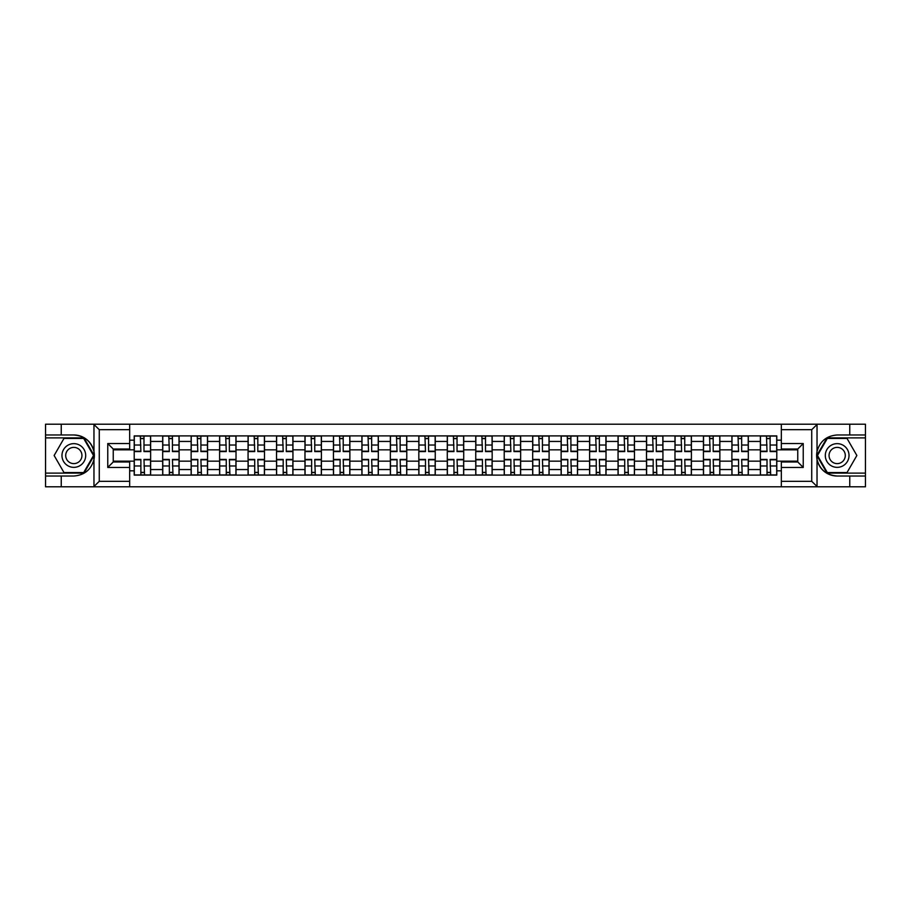 <?xml version="1.0" encoding="UTF-8"?>
<svg xmlns="http://www.w3.org/2000/svg" width="911" height="911" viewBox="0 0 911 911"><rect width="100%" height="100%" fill="white"/><g stroke="black" fill="none" stroke-linecap="round" stroke-linejoin="round"><path stroke-width="1.37" d="M129.658 486.793L781.342 486.793L781.342 461.979L797.763 461.979L797.763 449.021L781.342 449.021L781.342 424.207L129.658 424.207L129.658 449.021L113.237 449.021L113.237 461.979L129.658 461.979L129.658 486.793L93.639 486.793L99.276 481.315L129.658 481.315M93.639 486.793L45.55 486.793L45.55 476.02L61.242 476.02L61.242 486.793L99.914 486.793M99.914 424.207L45.55 424.207L45.55 473.105L83.994 473.105L94.163 455.5L83.994 437.895L45.55 437.895M781.342 424.207L865.45 424.207L865.45 434.98L849.758 434.98L849.758 424.207L811.086 424.207M162.682 475.109L162.682 441.448L150.634 441.448L150.634 475.109M150.634 441.448L150.634 435.891M162.682 441.448L162.682 435.891M179.103 435.891L179.103 475.109M191.139 475.109L191.139 435.891M207.56 435.891L207.56 475.109M219.597 475.109L219.597 435.891M236.017 435.891L236.017 475.109M248.065 475.109L248.065 435.891M264.486 435.891L264.486 475.109M276.523 475.109L276.523 435.891M292.943 435.891L292.943 475.109M304.98 475.109L304.98 435.891M321.401 435.891L321.401 475.109M333.449 475.109L333.449 435.891M349.87 435.891L349.87 475.109M361.906 475.109L361.906 435.891M378.327 435.891L378.327 475.109M390.363 475.109L390.363 435.891M406.784 435.891L406.784 475.109M418.832 475.109L418.832 435.891M435.253 435.891L435.253 475.109M447.29 475.109L447.29 435.891M463.71 435.891L463.71 475.109M475.747 475.109L475.747 435.891M492.168 435.891L492.168 475.109M504.216 475.109L504.216 435.891M520.636 435.891L520.636 475.109M532.673 475.109L532.673 435.891M549.094 435.891L549.094 475.109M561.13 475.109L561.13 435.891M577.551 435.891L577.551 475.109M589.599 475.109L589.599 435.891M606.02 435.891L606.02 475.109M618.057 475.109L618.057 435.891M634.477 435.891L634.477 475.109M646.514 475.109L646.514 435.891M662.935 435.891L662.935 475.109M674.983 475.109L674.983 435.891M691.403 435.891L691.403 475.109M703.44 475.109L703.44 435.891M719.861 435.891L719.861 475.109M731.897 475.109L731.897 435.891M748.318 435.891L748.318 475.109M760.366 475.109L760.366 435.891M760.366 461.16L748.318 461.16M731.897 461.16L719.861 461.16M703.44 461.16L691.403 461.16M674.983 461.16L662.935 461.16M646.514 461.16L634.477 461.16M618.057 461.16L606.02 461.16M589.599 461.16L577.551 461.16M561.13 461.16L549.094 461.16M532.673 461.16L520.636 461.16M504.216 461.16L492.168 461.16M475.747 461.16L463.71 461.16M447.29 461.16L435.253 461.16M418.832 461.16L406.784 461.16M390.363 461.16L378.327 461.16M361.906 461.16L349.87 461.16M333.449 461.16L321.401 461.16M304.98 461.16L292.943 461.16M276.523 461.16L264.486 461.16M248.065 461.16L236.017 461.16M219.597 461.16L207.56 461.16M191.139 461.16L179.103 461.16M162.682 461.16L150.634 461.16M760.366 449.84L748.318 449.84M731.897 449.84L719.861 449.84M703.44 449.84L691.403 449.84M674.983 449.84L662.935 449.84M646.514 449.84L634.477 449.84M618.057 449.84L606.02 449.84M589.599 449.84L577.551 449.84M561.13 449.84L549.094 449.84M532.673 449.84L520.636 449.84M504.216 449.84L492.168 449.84M475.747 449.84L463.71 449.84M447.29 449.84L435.253 449.84M418.832 449.84L406.784 449.84M390.363 449.84L378.327 449.84M361.906 449.84L349.87 449.84M333.449 449.84L321.401 449.84M304.98 449.84L292.943 449.84M276.523 449.84L264.486 449.84M248.065 449.84L236.017 449.84M219.597 449.84L207.56 449.84M191.139 449.84L179.103 449.84M162.682 449.84L150.634 449.84M113.237 461.16L134.213 461.16L134.213 449.84L113.237 449.84M129.658 440.172L134.213 440.172L134.213 449.84M797.763 449.84L776.787 449.84L776.787 435.891L134.213 435.891L134.213 440.172M776.787 440.172L781.342 440.172M781.342 470.828L776.787 470.828L776.787 461.16L797.763 461.16M134.213 461.16L134.213 475.109L776.787 475.109L776.787 470.828M134.213 470.828L129.658 470.828M776.787 449.84L776.787 461.16M143.984 472.376L140.875 472.376M140.875 438.624L143.984 438.624M172.441 472.376L169.332 472.376M169.332 438.624L172.441 438.624M200.898 472.376L197.801 472.376M197.801 438.624L200.898 438.624M229.367 472.376L226.258 472.376M226.258 438.624L229.367 438.624M257.824 472.376L254.716 472.376M254.716 438.624L257.824 438.624M286.282 472.376L283.184 472.376M283.184 438.624L286.282 438.624M314.75 472.376L311.642 472.376M311.642 438.624L314.75 438.624M343.208 472.376L340.099 472.376M340.099 438.624L343.208 438.624M371.665 472.376L368.568 472.376M368.568 438.624L371.665 438.624M400.134 472.376L397.025 472.376M397.025 438.624L400.134 438.624M428.591 472.376L425.483 472.376M425.483 438.624L428.591 438.624M457.049 472.376L453.951 472.376M453.951 438.624L457.049 438.624M485.517 472.376L482.409 472.376M482.409 438.624L485.517 438.624M513.975 472.376L510.866 472.376M510.866 438.624L513.975 438.624M542.432 472.376L539.335 472.376M539.335 438.624L542.432 438.624M570.901 472.376L567.792 472.376M567.792 438.624L570.901 438.624M599.358 472.376L596.25 472.376M596.25 438.624L599.358 438.624M627.816 472.376L624.718 472.376M624.718 438.624L627.816 438.624M656.284 472.376L653.176 472.376M653.176 438.624L656.284 438.624M684.742 472.376L681.633 472.376M681.633 438.624L684.742 438.624M713.199 472.376L710.102 472.376M710.102 438.624L713.199 438.624M741.668 472.376L738.559 472.376M738.559 438.624L741.668 438.624M770.125 472.376L767.016 472.376M767.016 438.624L770.125 438.624M143.984 451.583L143.984 436.073L150.543 436.073L150.543 451.583L143.984 451.583M140.875 438.442L143.984 438.442M144.53 436.073L134.304 436.073L134.304 451.583L140.875 451.583L140.328 436.073M140.875 459.417L140.875 474.927L134.304 474.927L134.304 459.417L140.875 459.417M143.984 472.558L140.875 472.558M140.328 474.927L150.543 474.927L150.543 459.417L143.984 459.417L144.53 474.927M172.441 451.583L172.441 436.073L179.011 436.073L179.011 451.583L172.441 451.583M169.332 438.442L172.441 438.442M172.988 436.073L162.773 436.073L162.773 451.583L169.332 451.583L168.786 436.073M200.898 451.583L200.898 436.073L207.469 436.073L207.469 451.583L200.898 451.583M197.801 438.442L200.898 438.442M201.445 436.073L191.23 436.073L191.23 451.583L197.801 451.583L197.254 436.073M61.242 476.02L73.825 476.02C84.427 475.235 91.134 469.712 93.97 459.474L93.97 451.526C91.134 441.288 84.427 435.765 73.825 434.98L45.55 434.98M45.55 476.02L45.55 473.105M129.658 429.685L99.276 429.685L93.639 424.207L61.242 424.207L61.242 434.98M93.639 424.207L129.658 424.207M73.825 434.98A20.52 20.52 0 0 1 93.97 459.474L93.97 486.633M113.237 449.021L107.76 443.555L129.658 443.555M129.658 467.445L107.76 467.445L113.237 461.979M817.361 424.207L811.724 429.685L781.342 429.685M849.758 434.98L837.175 434.98C826.573 435.765 819.866 441.288 817.03 451.526L817.03 459.474C819.866 469.712 826.573 475.235 837.175 476.02L865.45 476.02L865.45 437.895L827.006 437.895L816.837 455.5L827.006 473.105L865.45 473.105M781.342 481.315L811.724 481.315L817.361 486.793L865.45 486.793L865.45 476.02M865.45 434.98L865.45 437.895M849.758 486.793L849.758 476.02M817.361 486.793L781.342 486.793M837.175 476.02A20.52 20.52 0 0 1 817.03 451.526L817.03 424.367M797.763 461.979L803.24 467.445L781.342 467.445M781.342 443.555L803.24 443.555L797.763 449.021M61.971 455.5A11.854 11.854 0 0 0 73.825 467.354A11.854 11.854 0 0 0 85.691 455.5A11.854 11.854 0 0 0 73.825 443.646A11.854 11.854 0 0 0 61.971 455.5M65.706 455.5A8.119 8.119 0 0 0 73.825 463.619A8.119 8.119 0 0 0 81.944 455.5A8.119 8.119 0 0 0 73.825 447.381A8.119 8.119 0 0 0 65.706 455.5M83.675 438.442L93.526 455.5L83.675 472.558L63.975 472.558L54.136 455.5L63.975 438.442L83.675 438.442M825.309 455.5A11.854 11.854 0 0 0 837.175 467.354A11.854 11.854 0 0 0 849.029 455.5A11.854 11.854 0 0 0 837.175 443.646A11.854 11.854 0 0 0 825.309 455.5M829.056 455.5A8.119 8.119 0 0 0 837.175 463.619A8.119 8.119 0 0 0 845.294 455.5A8.119 8.119 0 0 0 837.175 447.381A8.119 8.119 0 0 0 829.056 455.5M847.025 438.442L856.864 455.5L847.025 472.558L827.325 472.558L817.474 455.5L827.325 438.442L847.025 438.442M169.332 459.417L169.332 474.927L162.773 474.927L162.773 459.417L169.332 459.417M172.441 472.558L169.332 472.558M168.786 474.927L179.011 474.927L179.011 459.417L172.441 459.417L172.988 474.927M197.801 459.417L197.801 474.927L191.23 474.927L191.23 459.417L197.801 459.417M200.898 472.558L197.801 472.558M197.254 474.927L207.469 474.927L207.469 459.417L200.898 459.417L201.445 474.927M229.367 451.583L229.367 436.073L235.926 436.073L235.926 451.583L229.367 451.583M226.258 438.442L229.367 438.442M229.914 436.073L219.688 436.073L219.688 451.583L226.258 451.583L225.712 436.073M257.824 451.583L257.824 436.073L264.395 436.073L264.395 451.583L257.824 451.583M254.716 438.442L257.824 438.442M258.371 436.073L248.156 436.073L248.156 451.583L254.716 451.583L254.169 436.073M286.282 451.583L286.282 436.073L292.852 436.073L292.852 451.583L286.282 451.583M283.184 438.442L286.282 438.442M286.828 436.073L276.614 436.073L276.614 451.583L283.184 451.583L282.638 436.073M226.258 459.417L226.258 474.927L219.688 474.927L219.688 459.417L226.258 459.417M229.367 472.558L226.258 472.558M225.712 474.927L235.926 474.927L235.926 459.417L229.367 459.417L229.914 474.927M254.716 459.417L254.716 474.927L248.156 474.927L248.156 459.417L254.716 459.417M257.824 472.558L254.716 472.558M254.169 474.927L264.395 474.927L264.395 459.417L257.824 459.417L258.371 474.927M283.184 459.417L283.184 474.927L276.614 474.927L276.614 459.417L283.184 459.417M286.282 472.558L283.184 472.558M282.638 474.927L292.852 474.927L292.852 459.417L286.282 459.417L286.828 474.927M314.75 451.583L314.75 436.073L321.31 436.073L321.31 451.583L314.75 451.583M311.642 438.442L314.75 438.442M315.297 436.073L305.071 436.073L305.071 451.583L311.642 451.583L311.095 436.073M311.642 459.417L311.642 474.927L305.071 474.927L305.071 459.417L311.642 459.417M314.75 472.558L311.642 472.558M311.095 474.927L321.31 474.927L321.31 459.417L314.75 459.417L315.297 474.927M343.208 451.583L343.208 436.073L349.778 436.073L349.778 451.583L343.208 451.583M340.099 438.442L343.208 438.442M343.754 436.073L333.54 436.073L333.54 451.583L340.099 451.583L339.552 436.073M340.099 459.417L340.099 474.927L333.54 474.927L333.54 459.417L340.099 459.417M343.208 472.558L340.099 472.558M339.552 474.927L349.778 474.927L349.778 459.417L343.208 459.417L343.754 474.927M371.665 451.583L371.665 436.073L378.236 436.073L378.236 451.583L371.665 451.583M368.568 438.442L371.665 438.442M372.212 436.073L361.997 436.073L361.997 451.583L368.568 451.583L368.021 436.073M368.568 459.417L368.568 474.927L361.997 474.927L361.997 459.417L368.568 459.417M371.665 472.558L368.568 472.558M368.021 474.927L378.236 474.927L378.236 459.417L371.665 459.417L372.212 474.927M400.134 451.583L400.134 436.073L406.693 436.073L406.693 451.583L400.134 451.583M397.025 438.442L400.134 438.442M400.681 436.073L390.455 436.073L390.455 451.583L397.025 451.583L396.479 436.073M397.025 459.417L397.025 474.927L390.455 474.927L390.455 459.417L397.025 459.417M400.134 472.558L397.025 472.558M396.479 474.927L406.693 474.927L406.693 459.417L400.134 459.417L400.681 474.927M428.591 451.583L428.591 436.073L435.162 436.073L435.162 451.583L428.591 451.583M425.483 438.442L428.591 438.442M429.138 436.073L418.923 436.073L418.923 451.583L425.483 451.583L424.936 436.073M457.049 451.583L457.049 436.073L463.619 436.073L463.619 451.583L457.049 451.583M453.951 438.442L457.049 438.442M457.595 436.073L447.381 436.073L447.381 451.583L453.951 451.583L453.405 436.073M485.517 451.583L485.517 436.073L492.077 436.073L492.077 451.583L485.517 451.583M482.409 438.442L485.517 438.442M486.064 436.073L475.838 436.073L475.838 451.583L482.409 451.583L481.862 436.073M513.975 451.583L513.975 436.073L520.545 436.073L520.545 451.583L513.975 451.583M510.866 438.442L513.975 438.442M514.521 436.073L504.307 436.073L504.307 451.583L510.866 451.583L510.319 436.073M542.432 451.583L542.432 436.073L549.003 436.073L549.003 451.583L542.432 451.583M539.335 438.442L542.432 438.442M542.979 436.073L532.764 436.073L532.764 451.583L539.335 451.583L538.788 436.073M570.901 451.583L570.901 436.073L577.46 436.073L577.46 451.583L570.901 451.583M567.792 438.442L570.901 438.442M571.448 436.073L561.222 436.073L561.222 451.583L567.792 451.583L567.246 436.073M425.483 459.417L425.483 474.927L418.923 474.927L418.923 459.417L425.483 459.417M428.591 472.558L425.483 472.558M424.936 474.927L435.162 474.927L435.162 459.417L428.591 459.417L429.138 474.927M453.951 459.417L453.951 474.927L447.381 474.927L447.381 459.417L453.951 459.417M457.049 472.558L453.951 472.558M453.405 474.927L463.619 474.927L463.619 459.417L457.049 459.417L457.595 474.927M482.409 459.417L482.409 474.927L475.838 474.927L475.838 459.417L482.409 459.417M485.517 472.558L482.409 472.558M481.862 474.927L492.077 474.927L492.077 459.417L485.517 459.417L486.064 474.927M510.866 459.417L510.866 474.927L504.307 474.927L504.307 459.417L510.866 459.417M513.975 472.558L510.866 472.558M510.319 474.927L520.545 474.927L520.545 459.417L513.975 459.417L514.521 474.927M539.335 459.417L539.335 474.927L532.764 474.927L532.764 459.417L539.335 459.417M542.432 472.558L539.335 472.558M538.788 474.927L549.003 474.927L549.003 459.417L542.432 459.417L542.979 474.927M567.792 459.417L567.792 474.927L561.222 474.927L561.222 459.417L567.792 459.417M570.901 472.558L567.792 472.558M567.246 474.927L577.46 474.927L577.46 459.417L570.901 459.417L571.448 474.927M599.358 451.583L599.358 436.073L605.929 436.073L605.929 451.583L599.358 451.583M596.25 438.442L599.358 438.442M599.905 436.073L589.69 436.073L589.69 451.583L596.25 451.583L595.703 436.073M596.25 459.417L596.25 474.927L589.69 474.927L589.69 459.417L596.25 459.417M599.358 472.558L596.25 472.558M595.703 474.927L605.929 474.927L605.929 459.417L599.358 459.417L599.905 474.927M627.816 451.583L627.816 436.073L634.386 436.073L634.386 451.583L627.816 451.583M624.718 438.442L627.816 438.442M628.362 436.073L618.148 436.073L618.148 451.583L624.718 451.583L624.172 436.073M624.718 459.417L624.718 474.927L618.148 474.927L618.148 459.417L624.718 459.417M627.816 472.558L624.718 472.558M624.172 474.927L634.386 474.927L634.386 459.417L627.816 459.417L628.362 474.927M656.284 451.583L656.284 436.073L662.844 436.073L662.844 451.583L656.284 451.583M653.176 438.442L656.284 438.442M656.831 436.073L646.605 436.073L646.605 451.583L653.176 451.583L652.629 436.073M653.176 459.417L653.176 474.927L646.605 474.927L646.605 459.417L653.176 459.417M656.284 472.558L653.176 472.558M652.629 474.927L662.844 474.927L662.844 459.417L656.284 459.417L656.831 474.927M684.742 451.583L684.742 436.073L691.312 436.073L691.312 451.583L684.742 451.583M681.633 438.442L684.742 438.442M685.288 436.073L675.074 436.073L675.074 451.583L681.633 451.583L681.086 436.073M681.633 459.417L681.633 474.927L675.074 474.927L675.074 459.417L681.633 459.417M684.742 472.558L681.633 472.558M681.086 474.927L691.312 474.927L691.312 459.417L684.742 459.417L685.288 474.927M713.199 451.583L713.199 436.073L719.77 436.073L719.77 451.583L713.199 451.583M710.102 438.442L713.199 438.442M713.746 436.073L703.531 436.073L703.531 451.583L710.102 451.583L709.555 436.073M710.102 459.417L710.102 474.927L703.531 474.927L703.531 459.417L710.102 459.417M713.199 472.558L710.102 472.558M709.555 474.927L719.77 474.927L719.77 459.417L713.199 459.417L713.746 474.927M741.668 451.583L741.668 436.073L748.227 436.073L748.227 451.583L741.668 451.583M738.559 438.442L741.668 438.442M742.214 436.073L731.988 436.073L731.988 451.583L738.559 451.583L738.012 436.073M738.559 459.417L738.559 474.927L731.988 474.927L731.988 459.417L738.559 459.417M741.668 472.558L738.559 472.558M738.012 474.927L748.227 474.927L748.227 459.417L741.668 459.417L742.214 474.927M770.125 451.583L770.125 436.073L776.696 436.073L776.696 451.583L770.125 451.583M767.016 438.442L770.125 438.442M770.672 436.073L760.457 436.073L760.457 451.583L767.016 451.583L766.47 436.073M767.016 459.417L767.016 474.927L760.457 474.927L760.457 459.417L767.016 459.417M770.125 472.558L767.016 472.558M766.47 474.927L776.696 474.927L776.696 459.417L770.125 459.417L770.672 474.927M731.897 441.448L719.861 441.448M703.44 441.448L691.403 441.448M674.983 441.448L662.935 441.448M646.514 441.448L634.477 441.448M618.057 441.448L606.02 441.448M589.599 441.448L577.551 441.448M561.13 441.448L549.094 441.448M532.673 441.448L520.636 441.448M504.216 441.448L492.168 441.448M475.747 441.448L463.71 441.448M447.29 441.448L435.253 441.448M418.832 441.448L406.784 441.448M390.363 441.448L378.327 441.448M361.906 441.448L349.87 441.448M333.449 441.448L321.401 441.448M304.98 441.448L292.943 441.448M276.523 441.448L264.486 441.448M248.065 441.448L236.017 441.448M219.597 441.448L207.56 441.448M191.139 441.448L179.103 441.448M760.366 441.448L748.318 441.448M731.897 469.552L719.861 469.552M703.44 469.552L691.403 469.552M674.983 469.552L662.935 469.552M646.514 469.552L634.477 469.552M618.057 469.552L606.02 469.552M589.599 469.552L577.551 469.552M561.13 469.552L549.094 469.552M532.673 469.552L520.636 469.552M504.216 469.552L492.168 469.552M475.747 469.552L463.71 469.552M447.29 469.552L435.253 469.552M418.832 469.552L406.784 469.552M390.363 469.552L378.327 469.552M361.906 469.552L349.87 469.552M333.449 469.552L321.401 469.552M304.98 469.552L292.943 469.552M276.523 469.552L264.486 469.552M248.065 469.552L236.017 469.552M219.597 469.552L207.56 469.552M191.139 469.552L179.103 469.552M162.682 469.552L150.634 469.552M760.366 469.552L748.318 469.552M143.984 451.196L150.543 451.196M143.984 445.035L150.543 445.035M134.304 451.196L140.875 451.196M134.304 445.035L140.875 445.035M140.875 459.804L134.304 459.804M140.875 465.965L134.304 465.965M150.543 459.804L143.984 459.804M150.543 465.965L143.984 465.965M172.441 451.196L179.011 451.196M172.441 445.035L179.011 445.035M162.773 451.196L169.332 451.196M162.773 445.035L169.332 445.035M200.898 451.196L207.469 451.196M200.898 445.035L207.469 445.035M191.23 451.196L197.801 451.196M191.23 445.035L197.801 445.035M93.97 451.526L93.97 424.367M99.276 429.685L99.276 481.315M107.76 467.445L107.76 443.555M817.03 459.474L817.03 486.633M811.724 481.315L811.724 429.685M803.24 443.555L803.24 467.445M169.332 459.804L162.773 459.804M169.332 465.965L162.773 465.965M179.011 459.804L172.441 459.804M179.011 465.965L172.441 465.965M197.801 459.804L191.23 459.804M197.801 465.965L191.23 465.965M207.469 459.804L200.898 459.804M207.469 465.965L200.898 465.965M229.367 451.196L235.926 451.196M229.367 445.035L235.926 445.035M219.688 451.196L226.258 451.196M219.688 445.035L226.258 445.035M257.824 451.196L264.395 451.196M257.824 445.035L264.395 445.035M248.156 451.196L254.716 451.196M248.156 445.035L254.716 445.035M286.282 451.196L292.852 451.196M286.282 445.035L292.852 445.035M276.614 451.196L283.184 451.196M276.614 445.035L283.184 445.035M226.258 459.804L219.688 459.804M226.258 465.965L219.688 465.965M235.926 459.804L229.367 459.804M235.926 465.965L229.367 465.965M254.716 459.804L248.156 459.804M254.716 465.965L248.156 465.965M264.395 459.804L257.824 459.804M264.395 465.965L257.824 465.965M283.184 459.804L276.614 459.804M283.184 465.965L276.614 465.965M292.852 459.804L286.282 459.804M292.852 465.965L286.282 465.965M314.75 451.196L321.31 451.196M314.75 445.035L321.31 445.035M305.071 451.196L311.642 451.196M305.071 445.035L311.642 445.035M311.642 459.804L305.071 459.804M311.642 465.965L305.071 465.965M321.31 459.804L314.75 459.804M321.31 465.965L314.75 465.965M343.208 451.196L349.778 451.196M343.208 445.035L349.778 445.035M333.54 451.196L340.099 451.196M333.54 445.035L340.099 445.035M340.099 459.804L333.54 459.804M340.099 465.965L333.54 465.965M349.778 459.804L343.208 459.804M349.778 465.965L343.208 465.965M371.665 451.196L378.236 451.196M371.665 445.035L378.236 445.035M361.997 451.196L368.568 451.196M361.997 445.035L368.568 445.035M368.568 459.804L361.997 459.804M368.568 465.965L361.997 465.965M378.236 459.804L371.665 459.804M378.236 465.965L371.665 465.965M400.134 451.196L406.693 451.196M400.134 445.035L406.693 445.035M390.455 451.196L397.025 451.196M390.455 445.035L397.025 445.035M397.025 459.804L390.455 459.804M397.025 465.965L390.455 465.965M406.693 459.804L400.134 459.804M406.693 465.965L400.134 465.965M428.591 451.196L435.162 451.196M428.591 445.035L435.162 445.035M418.923 451.196L425.483 451.196M418.923 445.035L425.483 445.035M457.049 451.196L463.619 451.196M457.049 445.035L463.619 445.035M447.381 451.196L453.951 451.196M447.381 445.035L453.951 445.035M485.517 451.196L492.077 451.196M485.517 445.035L492.077 445.035M475.838 451.196L482.409 451.196M475.838 445.035L482.409 445.035M513.975 451.196L520.545 451.196M513.975 445.035L520.545 445.035M504.307 451.196L510.866 451.196M504.307 445.035L510.866 445.035M542.432 451.196L549.003 451.196M542.432 445.035L549.003 445.035M532.764 451.196L539.335 451.196M532.764 445.035L539.335 445.035M570.901 451.196L577.46 451.196M570.901 445.035L577.46 445.035M561.222 451.196L567.792 451.196M561.222 445.035L567.792 445.035M425.483 459.804L418.923 459.804M425.483 465.965L418.923 465.965M435.162 459.804L428.591 459.804M435.162 465.965L428.591 465.965M453.951 459.804L447.381 459.804M453.951 465.965L447.381 465.965M463.619 459.804L457.049 459.804M463.619 465.965L457.049 465.965M482.409 459.804L475.838 459.804M482.409 465.965L475.838 465.965M492.077 459.804L485.517 459.804M492.077 465.965L485.517 465.965M510.866 459.804L504.307 459.804M510.866 465.965L504.307 465.965M520.545 459.804L513.975 459.804M520.545 465.965L513.975 465.965M539.335 459.804L532.764 459.804M539.335 465.965L532.764 465.965M549.003 459.804L542.432 459.804M549.003 465.965L542.432 465.965M567.792 459.804L561.222 459.804M567.792 465.965L561.222 465.965M577.46 459.804L570.901 459.804M577.46 465.965L570.901 465.965M599.358 451.196L605.929 451.196M599.358 445.035L605.929 445.035M589.69 451.196L596.25 451.196M589.69 445.035L596.25 445.035M596.25 459.804L589.69 459.804M596.25 465.965L589.69 465.965M605.929 459.804L599.358 459.804M605.929 465.965L599.358 465.965M627.816 451.196L634.386 451.196M627.816 445.035L634.386 445.035M618.148 451.196L624.718 451.196M618.148 445.035L624.718 445.035M624.718 459.804L618.148 459.804M624.718 465.965L618.148 465.965M634.386 459.804L627.816 459.804M634.386 465.965L627.816 465.965M656.284 451.196L662.844 451.196M656.284 445.035L662.844 445.035M646.605 451.196L653.176 451.196M646.605 445.035L653.176 445.035M653.176 459.804L646.605 459.804M653.176 465.965L646.605 465.965M662.844 459.804L656.284 459.804M662.844 465.965L656.284 465.965M684.742 451.196L691.312 451.196M684.742 445.035L691.312 445.035M675.074 451.196L681.633 451.196M675.074 445.035L681.633 445.035M681.633 459.804L675.074 459.804M681.633 465.965L675.074 465.965M691.312 459.804L684.742 459.804M691.312 465.965L684.742 465.965M713.199 451.196L719.77 451.196M713.199 445.035L719.77 445.035M703.531 451.196L710.102 451.196M703.531 445.035L710.102 445.035M710.102 459.804L703.531 459.804M710.102 465.965L703.531 465.965M719.77 459.804L713.199 459.804M719.77 465.965L713.199 465.965M741.668 451.196L748.227 451.196M741.668 445.035L748.227 445.035M731.988 451.196L738.559 451.196M731.988 445.035L738.559 445.035M738.559 459.804L731.988 459.804M738.559 465.965L731.988 465.965M748.227 459.804L741.668 459.804M748.227 465.965L741.668 465.965M770.125 451.196L776.696 451.196M770.125 445.035L776.696 445.035M760.457 451.196L767.016 451.196M760.457 445.035L767.016 445.035M767.016 459.804L760.457 459.804M767.016 465.965L760.457 465.965M776.696 459.804L770.125 459.804M776.696 465.965L770.125 465.965"/></g></svg>
